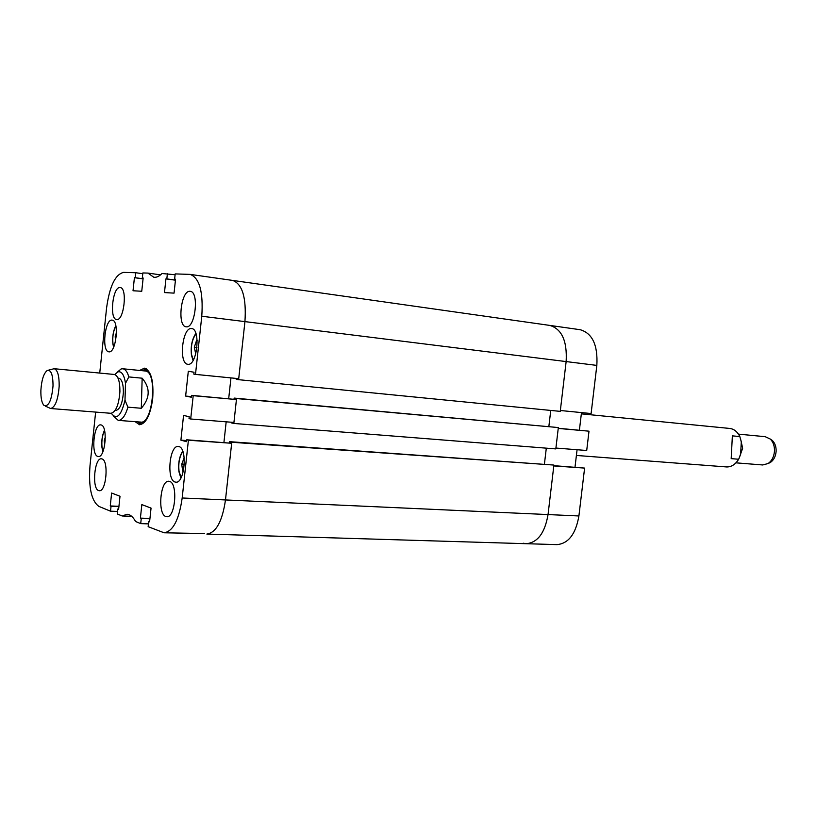 <?xml version="1.0" encoding="UTF-8"?>
<svg xmlns="http://www.w3.org/2000/svg" width="817" height="817" viewBox="0 0 817 817"><rect width="100%" height="100%" fill="white"/><g stroke="black" fill="none" stroke-linecap="round" stroke-linejoin="round"><path stroke-width="1.23" d="M98.622 490.578L99.306 490.731C106.322 491.936 108.957 460.339 101.962 458.919L101.41 458.807C94.425 457.632 91.698 488.689 98.622 490.578M116.657 319.529C123.99 321.163 127.707 287.727 120.191 287.574L120.028 287.564C112.654 286.45 109.161 319.376 116.627 319.529L116.657 319.529M186.184 326.8C195.222 328.72 199.471 291.638 190.228 291.342L190.004 291.322C180.914 290.045 176.962 326.524 186.143 326.8L186.184 326.8M165.81 516.518L166.77 516.722C175.349 518.019 178.116 483.245 169.579 481.417L168.802 481.264C160.265 479.977 157.364 514.128 165.81 516.518M97.785 456.437L98.326 456.55C105.332 457.837 108.13 426.014 101.104 424.942L100.695 424.871C93.72 423.604 90.83 454.906 97.785 456.437M108.804 351.821L108.906 351.831C116.167 353.444 119.588 320.172 112.164 320.131L112.143 320.131C104.893 318.65 101.461 351.392 108.804 351.821M175.063 482.02L175.849 482.173C184.693 483.613 187.716 448.022 178.872 446.572L178.269 446.47C169.466 445.03 166.311 479.988 175.063 482.02M187.726 364.259L187.89 364.28C197.101 366.19 201.002 328.74 191.597 328.577L191.566 328.577C182.375 326.8 178.423 363.606 187.726 364.259M135.132 421.664L139.554 424.738C145.947 423.788 150.328 415.148 152.687 398.798C153.831 380.865 151.094 370.652 144.497 368.161L139.615 370.428M145.988 368.59L142.699 370.652M175.093 274.757L162.001 273.511C159.192 276.36 156.466 277.606 153.821 277.259L147.938 273.092L142.852 272.949L142.311 277.984L143.149 278.015L141.75 291.26L133.028 290.76L134.417 277.688L135.234 277.719L135.755 272.735L123.602 272.378C115.258 274.389 109.59 286.226 106.588 307.897L99.735 373.073M95.64 412.085L90.003 465.68C88.44 487.443 91.412 501.015 98.908 506.407L110.52 511.187L111.041 506.264L110.264 505.958L111.623 493.039L120.007 496.246L118.618 509.328L117.822 509.001L117.291 513.975L122.152 515.976L127.013 514.271C130.189 514.434 133.048 516.844 135.571 521.501L140.708 523.615L141.259 518.458L140.401 518.111L141.841 504.589L151.053 508.103L149.593 521.818L148.714 521.46L148.153 526.679L164.094 532.786C173.02 531.397 179.046 519.796 182.181 497.982L225.482 499.943L231.671 443.274L186.736 439.791L186.531 441.67L180.894 440.159L183.559 415.414L189.217 416.731L189.023 418.61L190.698 418.998L233.938 422.44L236.43 399.554L191.525 395.346L191.321 397.225L185.633 396.071L188.308 371.265L194.017 372.225L193.813 374.104L195.498 374.39L238.717 378.669L244.937 321.612C246.489 297.705 242.383 283.969 232.62 280.415C242.383 283.969 246.489 297.705 244.937 321.612L201.779 316.24L195.498 374.39M186.736 439.791L188.4 440.23L182.181 497.982M191.525 395.346L193.21 395.683L190.698 418.998M201.779 316.24C203.382 291.883 199.511 277.933 190.147 274.389L175.185 273.909L174.624 279.2L175.543 279.23L174.052 293.129L164.472 292.578L165.933 278.873L166.831 278.903L167.383 273.675M160.54 274.859L147.938 273.092M131.69 516.324L122.152 515.976M228.689 398.686L230.956 377.903L228.689 398.686M226.176 421.817L223.929 442.416L226.176 421.817M523.227 543.234L526.291 543.703C537.637 542.641 544.888 532.929 548.044 514.567L225.482 499.943C222.336 521.348 216.127 532.725 206.844 534.073C216.127 532.725 222.336 521.348 225.482 499.943L231.773 442.263L229.393 441.66L229.271 442.783M193.21 395.683L236.43 399.554M188.4 440.23L231.671 443.274M140.708 523.615L148.449 523.881M110.52 511.187L117.556 511.462M142.771 273.715L135.755 272.735M138.216 421.97L140.667 424.36M118.935 506.305L110.264 505.958M118.914 506.591L111.041 506.264M118.649 509.032L117.822 509.001M149.95 518.458L140.401 518.111M149.919 518.775L141.259 518.458M149.623 521.501L148.714 521.46M186.654 440.557L180.894 440.159M191.392 396.582L185.633 396.071M175.532 279.322L174.624 279.2M175.441 280.19L165.933 278.873M175.451 280.098L166.831 278.903M143.138 278.097L142.311 277.984M143.057 278.873L134.417 277.688M143.067 278.801L135.234 277.719M152.238 380.773C150.788 374.39 148.551 370.847 145.508 370.152L142.587 370.714M138.114 421.899L139.911 422.828C143.343 423.482 146.488 420.428 149.368 413.657M139.993 421.981L140.657 422.093C152.891 424.472 157.814 371.766 145.426 371.01L122.744 368.763C125.338 369.121 127.37 371.847 128.82 376.923L142.158 378.2C150.44 387.973 150.154 397.991 141.3 408.265L127.922 407.162C125.655 414.75 122.856 419.111 119.527 420.244L118.24 420.377L113.553 416.19M146.243 368.722L144.609 370.101M190.147 274.389L549.8 325.411C561.841 328.985 567.294 341.046 566.14 361.574C567.294 341.046 561.841 328.985 549.8 325.411L580.223 329.721C592.417 333.295 597.962 345.183 596.839 365.403L566.14 361.574L560.35 410.502L591.11 413.545L596.839 365.403M579.406 430.161L581.49 412.595M589.006 431.182L558.236 428.425L555.917 448.053L586.708 450.494L589.006 431.182L558.256 428.261M577.078 449.728L575.005 467.15M584.604 468.09L553.803 465.925L548.044 514.567L578.906 515.966L584.604 468.09L553.834 465.659M578.906 515.966C575.76 534.032 568.438 543.591 556.949 544.622L526.291 543.703C537.637 542.641 544.888 532.929 548.044 514.567L553.906 465.067L229.393 441.66M546.307 448.165L544.428 464.015L546.307 448.165M548.861 426.484L550.75 410.44L548.861 426.484M549.8 325.411L548.871 325.309M204.373 533.562L164.094 532.786M234.019 399.156L234.142 398.083L236.542 398.553L233.825 423.451L231.436 422.9L231.507 422.246M238.605 379.68L560.248 411.37L566.14 361.574L244.937 321.612L238.605 379.68L236.184 379.282L236.276 378.434M232.62 280.415L231.865 280.354M233.825 423.451L555.815 448.911L558.338 427.557L234.142 398.083M236.542 398.553L558.338 427.557M231.773 442.263L553.906 465.067M40.881 390.322C40.717 398.063 41.79 403.128 44.098 405.518C48.703 406.805 51.675 400.269 53.023 385.91C52.993 374.625 51.032 369.498 47.161 370.53C43.648 373.461 41.565 380.058 40.881 390.322M48.469 370.183L54.136 368.712C57.588 369.835 59.263 375.636 59.171 386.145C58.099 399.768 55.26 407.234 50.654 408.52L45.333 406.09M117.985 378.077L118.69 378.138C121.815 379.078 123.377 383.816 123.377 392.344C122.519 403.394 120.017 409.419 115.871 410.44L115.156 410.379M54.136 368.712L114.339 374.472C118.067 375.595 119.925 381.284 119.915 391.527C118.884 404.823 115.891 412.074 110.949 413.3L50.654 408.52M111.326 413.3C116.596 420.346 121.151 415.976 124.991 400.187L125.501 383.326C124.164 374.84 121.631 371.02 117.903 371.868L114.717 374.533M117.413 372.082L121.09 368.978L122.744 368.763M127.922 407.162L124.991 400.187M125.501 383.326L128.82 376.923M141.3 408.265L142.158 378.2M770.288 439.066L772.331 440.475C774.986 443.11 776.252 446.705 776.13 451.27C775.721 456.325 773.811 460.063 770.4 462.473L768.154 463.505M735.943 462.841L762.751 464.965L768.103 463.525C771.891 460.849 774.016 456.683 774.475 451.055C774.608 445.97 773.199 441.966 770.247 439.035L765.233 436.687L738.456 434.123M739.028 458.439L742.653 448.257L740.488 438.576M576.404 455.447L726.793 466.956C731.511 466.956 735.463 464.383 738.65 459.246L731.184 458.633L732.369 435.859L739.824 436.564C737.414 431.693 734.054 428.996 729.744 428.445L581.347 413.851M739.824 436.564L741.295 441.742L740.631 454.364L738.65 459.246M105.332 437.115L104.208 440.741L104.719 445.163M105.24 440.812L104.208 440.741M184.325 464.322L181.721 464.158L184.193 457.775M183.325 471.338L182.691 471.215L181.721 464.158M183.355 471.246L182.691 471.215M116.484 332.427L115.177 336.757L115.646 340.648M116.228 336.87L115.177 336.757M197.163 340.556L196.54 340.485L197.163 340.495M195.723 354.037L194.313 347.215L196.54 340.485M196.968 347.511L194.313 347.215M104.576 430.528C102.329 435.063 101.471 440.547 102.002 447.011L103.003 451.454M182.865 451.546C179.536 456.325 178.249 462.861 179.015 471.143L181.098 477.669M115.891 325.952C113.369 330.762 112.378 336.543 112.93 343.314L113.737 346.959M196.029 333.877C192.261 338.943 190.77 345.836 191.566 354.568L193.302 360.072M206.844 534.073L526.291 543.703M140.657 422.093L118.24 420.377M770.4 462.473L768.103 463.525M772.331 440.475L770.247 439.035M104.505 430.232C102.227 435.114 101.369 440.751 101.921 447.144M101.962 447.491L102.891 451.74M182.691 451.086C179.342 456.519 178.075 463.27 178.882 471.327M178.943 471.726L180.874 478.108M115.83 325.656C113.257 330.814 112.266 336.757 112.838 343.477M112.889 343.886L113.614 347.245M195.876 333.407C192.056 339.137 190.575 346.265 191.423 354.792M191.495 355.262L193.047 360.501"/></g></svg>
